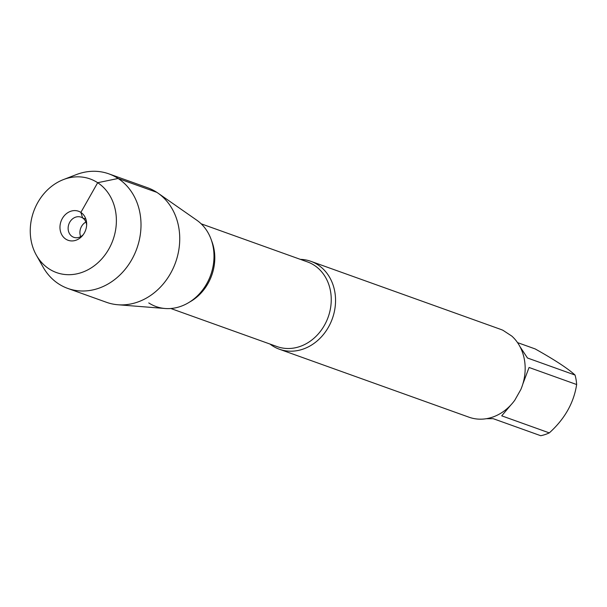 <?xml version="1.0" encoding="UTF-8"?>
<svg xmlns="http://www.w3.org/2000/svg" width="607" height="607" viewBox="0 0 607 607"><rect width="100%" height="100%" fill="white"/><g stroke="black" fill="none" stroke-linecap="round" stroke-linejoin="round"><path stroke-width="0.91" d="M300.359 259.364A46.686 39.546 109.7 0 1 310.883 261.329A46.686 39.546 109.7 0 1 317.985 264.872A46.686 39.546 109.7 0 1 330.595 322.954A46.686 39.546 109.7 0 1 279.379 349.222A46.686 39.546 109.7 0 1 272.27 345.679A46.686 39.546 109.7 0 1 270.001 344.055M279.379 349.222L468.999 417.199A46.686 39.546 -70.3 0 0 514.766 400.256L520.829 389.535A46.686 39.546 -70.3 0 0 511.83 336.103L502.983 330.307A46.686 39.546 -70.3 0 0 500.502 329.305L310.883 261.329M517.528 342.606L535.154 348.919C554.73 359.875 568.031 368.593 575.057 375.058A44.819 37.968 109.7 0 1 576.65 384.535C573.82 402.896 564.7 419.012 549.297 432.89A44.819 37.968 109.7 0 1 540.731 435.712L493.157 418.663L486.313 418.701M510.745 405.119L501.716 415.833L549.297 432.89M520.009 346.688L527.475 358.001L575.057 375.058M576.65 384.535L529.076 367.478L522.839 383.996M148.761 302.916A48.135 40.775 -70.3 0 0 206.706 283.773A48.135 40.775 -70.3 0 0 195.894 219.597M63.416 179.589L76.209 174.649A60.859 51.557 109.7 0 1 108.858 173.852L147.577 187.738A60.859 51.557 109.7 0 1 156.841 192.351A60.859 51.557 109.7 0 1 157.926 193.087L196.759 220.182A48.135 40.775 109.7 0 1 210.712 275.017A48.135 40.775 109.7 0 1 165.096 308.5L117.902 304.752A60.859 51.557 109.7 0 1 106.506 302.309L67.787 288.431A60.859 51.557 109.7 0 1 58.522 283.81A60.859 51.557 109.7 0 1 43.074 267.072L36.337 255.137A49.744 42.133 -70.3 0 0 48.962 268.81A49.744 42.133 -70.3 0 0 115.656 229.628A49.744 42.133 -70.3 0 0 63.416 179.589A49.744 42.133 -70.3 0 0 36.337 255.137M157.926 193.087A60.859 51.557 109.7 0 1 175.575 262.421A60.859 51.557 109.7 0 1 117.902 304.752M108.858 173.852A60.859 51.557 109.7 0 1 136.848 248.536A60.859 51.557 109.7 0 1 67.787 288.431M80.67 236.639A10.714 9.075 109.7 0 1 85.906 222.033M83.258 234.651A10.714 9.075 109.7 0 1 73.788 237.307A10.714 9.075 109.7 0 1 68.857 224.165A10.714 9.075 109.7 0 1 81.012 217.147A10.714 9.075 109.7 0 1 82.643 217.959A10.714 9.075 109.7 0 1 86.642 225.22M65.768 239.112A15.425 13.066 -70.3 0 0 82.605 235.501A15.425 13.066 -70.3 0 0 86.672 224.142A15.425 13.066 -70.3 0 0 80.868 212.412A15.425 13.066 -70.3 0 0 62.301 218.55A15.425 13.066 -70.3 0 0 65.768 239.112M85.868 219.112L82.643 217.959L80.868 212.412L97.674 182.715L118.115 178.473L156.841 192.351M170.802 308.5L277.118 346.605A44.986 38.104 -70.3 0 0 326.467 321.3A44.986 38.104 -70.3 0 0 314.327 265.327A44.986 38.104 -70.3 0 0 307.476 261.913L201.167 223.808M211.585 240.729A44.986 38.104 109.7 0 1 189.604 302.043"/></g></svg>
